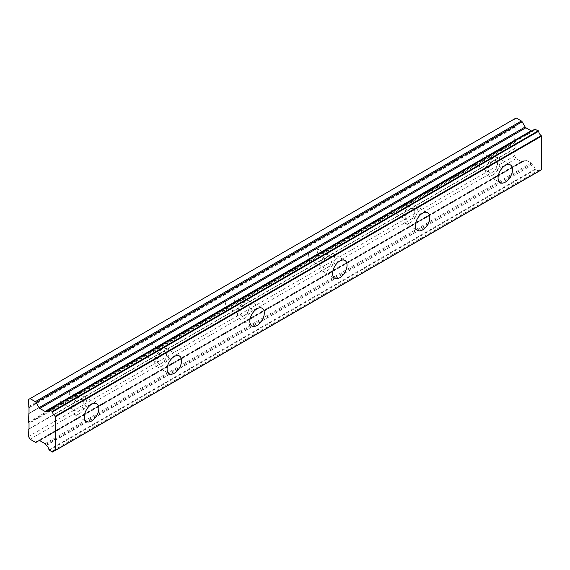 <?xml version="1.0" encoding="UTF-8"?>
<svg xmlns="http://www.w3.org/2000/svg" width="570" height="570" viewBox="0 0 570 570"><rect width="100%" height="100%" fill="white"/><g stroke="black" fill="none" stroke-linecap="round" stroke-linejoin="round"><path stroke-width="0.43" stroke-dasharray="2.85 2.14" d="M492.886 174.99A10.239 5.914 120 0 0 499.577 165.963A10.239 5.914 120 0 0 498.009 157.762A10.239 5.914 120 0 0 492.886 158.268A10.239 5.914 120 0 0 486.203 167.288A10.239 5.914 120 0 0 487.77 175.496A10.239 5.914 120 0 0 492.886 174.99M79.18 413.841A10.239 5.914 120 0 0 85.871 404.821A10.239 5.914 120 0 0 84.296 396.613A10.239 5.914 120 0 0 79.18 397.119A10.239 5.914 120 0 0 72.49 406.146A10.239 5.914 120 0 0 74.057 414.347A10.239 5.914 120 0 0 79.18 413.841M161.923 366.068A10.239 5.914 120 0 0 168.613 357.048A10.239 5.914 120 0 0 167.038 348.847A10.239 5.914 120 0 0 161.923 349.353A10.239 5.914 120 0 0 155.232 358.373A10.239 5.914 120 0 0 156.8 366.581A10.239 5.914 120 0 0 161.923 366.068M244.665 318.302A10.239 5.914 120 0 0 251.349 309.275A10.239 5.914 120 0 0 249.781 301.074A10.239 5.914 120 0 0 244.665 301.58A10.239 5.914 120 0 0 237.975 310.6A10.239 5.914 120 0 0 239.542 318.808A10.239 5.914 120 0 0 244.665 318.302M327.408 270.529A10.239 5.914 120 0 0 334.091 261.509A10.239 5.914 120 0 0 332.524 253.301A10.239 5.914 120 0 0 327.408 253.807A10.239 5.914 120 0 0 320.718 262.834A10.239 5.914 120 0 0 322.285 271.035A10.239 5.914 120 0 0 327.408 270.529M410.151 222.756A10.239 5.914 120 0 0 416.834 213.736A10.239 5.914 120 0 0 415.266 205.535A10.239 5.914 120 0 0 410.151 206.041A10.239 5.914 120 0 0 403.46 215.061A10.239 5.914 120 0 0 405.028 223.269A10.239 5.914 120 0 0 410.151 222.756M48.949 449.823L535.059 169.169L538.636 171.235A4.182 2.415 60 0 1 539.469 169.796A4.182 2.415 60 0 1 541.222 169.832L55.119 450.485L538.543 171.385M35.312 442.256L521.422 161.602L516.163 158.567L514.61 155.881L514.974 148.506A0.734 0.42 -120 0 0 515.123 148.172L515.123 142.692L480.581 162.635A6.584 3.798 -60 0 1 478.928 163.939A6.584 3.798 -60 0 1 477.275 164.545L397.839 210.408L398.594 208.527A6.584 3.798 120 0 0 398.957 200.341A6.584 3.798 120 0 0 398.594 200.17L477.275 154.499A6.584 3.798 -60 0 1 478.928 153.195A6.584 3.798 -60 0 1 480.581 152.589L515.123 132.646A0.72 0.413 -120 0 1 514.981 132.974L481.337 152.397A6.584 3.798 -60 0 1 481.7 152.568A6.584 3.798 -60 0 1 481.337 160.761L514.61 141.552L514.974 142.179L481.18 161.695L481.337 160.761M477.275 154.499L397.839 200.362A6.584 3.798 -60 0 0 396.186 200.961A6.584 3.798 -60 0 0 394.533 202.264L315.851 247.943A6.584 3.798 120 0 1 316.215 248.107L330.7 256.471A6.584 3.798 -60 0 1 331.704 261.744A6.584 3.798 -60 0 1 327.408 267.544A6.584 3.798 -60 0 1 324.116 267.871A6.584 3.798 -60 0 1 323.105 262.599A6.584 3.798 -60 0 1 327.408 256.792A6.584 3.798 -60 0 1 330.7 256.471M410.151 209.026A6.584 3.798 -60 0 1 413.435 208.698A6.584 3.798 -60 0 1 414.447 213.971A6.584 3.798 -60 0 1 410.151 219.771A6.584 3.798 -60 0 1 406.859 220.098A6.584 3.798 -60 0 1 405.847 214.826A6.584 3.798 -60 0 1 410.151 209.026M397.839 210.408A6.584 3.798 -60 0 1 396.186 211.712A6.584 3.798 -60 0 1 394.533 212.318L315.096 258.182L315.851 256.3A6.584 3.798 120 0 0 316.215 248.107M480.581 162.635L481.18 161.695M492.886 161.253A6.584 3.798 -60 0 1 496.178 160.925A6.584 3.798 -60 0 1 497.19 166.205A6.584 3.798 -60 0 1 492.886 172.005A6.584 3.798 -60 0 1 489.601 172.325A6.584 3.798 -60 0 1 488.59 167.053A6.584 3.798 -60 0 1 492.886 161.253M315.096 258.182A6.584 3.798 -60 0 1 313.443 259.485A6.584 3.798 -60 0 1 311.79 260.084L232.353 305.947A6.584 3.798 -60 0 1 230.7 307.251A6.584 3.798 -60 0 1 229.047 307.857L149.611 353.721A6.584 3.798 -60 0 1 147.958 355.024A6.584 3.798 -60 0 1 146.305 355.63L66.868 401.494L67.623 399.613A6.584 3.798 120 0 0 67.994 391.419A6.584 3.798 120 0 0 67.623 391.255L146.305 345.577A6.584 3.798 -60 0 1 147.958 344.273A6.584 3.798 -60 0 1 149.611 343.674L229.047 297.811A6.584 3.798 -60 0 1 230.7 296.507A6.584 3.798 -60 0 1 232.353 295.901L311.79 250.038A6.584 3.798 -60 0 1 313.443 248.734A6.584 3.798 -60 0 1 315.096 248.128L394.533 202.264M146.305 345.577L66.868 391.44A6.584 3.798 -60 0 0 65.215 392.046A6.584 3.798 -60 0 0 63.562 393.35L28.5 413.841M79.18 400.104A6.584 3.798 -60 0 1 82.472 399.784A6.584 3.798 -60 0 1 83.477 405.056A6.584 3.798 -60 0 1 79.18 410.856A6.584 3.798 -60 0 1 75.888 411.184A6.584 3.798 -60 0 1 74.877 405.904A6.584 3.798 -60 0 1 79.18 400.104M66.868 401.494A6.584 3.798 -60 0 1 65.215 402.798A6.584 3.798 -60 0 1 63.562 403.396L62.664 403.325L28.863 422.833M149.611 353.721L150.366 351.84A6.584 3.798 120 0 0 150.729 343.653A6.584 3.798 120 0 0 150.366 343.482L228.143 298.58L150.209 343.575M161.923 352.338A6.584 3.798 -60 0 1 165.215 352.011A6.584 3.798 -60 0 1 166.219 357.283A6.584 3.798 -60 0 1 161.923 363.083A6.584 3.798 -60 0 1 158.631 363.411A6.584 3.798 -60 0 1 157.619 358.138A6.584 3.798 -60 0 1 161.923 352.338M232.353 305.947L233.109 304.074A6.584 3.798 120 0 0 233.472 295.88A6.584 3.798 120 0 0 233.109 295.709L310.885 250.807L232.952 295.802M244.665 304.565A6.584 3.798 -60 0 1 247.957 304.238A6.584 3.798 -60 0 1 248.962 309.517A6.584 3.798 -60 0 1 244.665 315.317A6.584 3.798 -60 0 1 241.374 315.637A6.584 3.798 -60 0 1 240.362 310.365A6.584 3.798 -60 0 1 244.665 304.565M315.695 248.028L392.744 203.547A6.584 3.798 120 0 0 392.374 211.741A6.584 3.798 120 0 0 392.744 211.912L394.533 212.318M45.75 411.526L531.86 130.872A1.397 0.805 -120 0 0 531.86 130.872A1.397 0.805 -120 0 0 531.874 130.865L532.33 130.601M535.358 169.653L49.255 450.307M46.227 445.255L532.515 164.808A4.182 2.415 60 0 1 535.059 169.169M532.33 164.602L531.874 163.811A1.397 0.805 -120 0 0 531.14 163.034L525.896 160.006A1.475 0.855 -120 0 0 525.162 159.935L39.059 440.589L525.162 159.935M521.422 161.602A1.461 0.848 -120 0 0 522.149 161.673L39.059 440.589M514.974 148.506L28.863 429.153M515.123 142.692A0.72 0.413 -120 0 0 514.974 142.179M514.981 132.974A0.72 0.413 -120 0 1 514.974 132.981L514.61 141.552M516.163 117.962L514.61 118.859L514.974 126.654A0.734 0.42 -120 0 1 515.123 127.167L515.123 132.646M48.949 409.83L535.059 129.176A4.182 2.415 60 0 1 534.225 130.615A4.182 2.415 60 0 1 532.515 130.601L532.416 130.58M45.037 443.688L531.14 163.034M516.163 158.567L30.053 439.221M514.61 155.881L28.5 436.534M514.61 148.713L28.5 429.367M514.61 133.188L481.337 152.397M28.5 406.674L514.61 126.02M514.61 118.859L28.5 399.513M28.5 422.199L61.774 402.99A6.584 3.798 -60 0 1 61.41 402.819A6.584 3.798 -60 0 1 61.774 394.632M45.764 444.465L531.874 163.811M477.275 164.545L476.37 164.466L398.437 209.468M398.437 200.262L475.487 155.781A6.584 3.798 120 0 0 475.116 163.968A6.584 3.798 120 0 0 475.487 164.139L476.37 164.466M61.774 402.99L62.664 403.325M146.305 355.63L145.407 355.552L67.467 400.546M67.467 391.341L144.516 346.859A6.584 3.798 120 0 0 144.153 355.053A6.584 3.798 120 0 0 144.516 355.217L145.407 355.552M229.047 307.857L228.143 307.779L150.209 352.78M229.047 297.811L227.259 299.086A6.584 3.798 120 0 0 226.896 307.28A6.584 3.798 120 0 0 227.259 307.451L228.143 307.779M311.79 260.084L310.885 260.013L232.952 305.007M311.79 250.038L310.002 251.32A6.584 3.798 120 0 0 309.631 259.507A6.584 3.798 120 0 0 310.002 259.678L310.885 260.013M315.851 256.3L392.744 211.912M392.744 203.547L315.851 247.943M475.487 155.781L398.594 200.17M398.594 208.527L475.487 164.139M67.623 399.613L144.516 355.217M144.516 346.859L67.623 391.255M150.366 351.84L227.259 307.451M227.259 299.086L150.366 343.482M233.109 304.074L310.002 259.678M310.002 251.32L233.109 295.709M538.636 171.235L55.019 450.443M52.219 452.017L538.329 171.363M532.515 164.808L46.405 445.462M525.896 160.006L39.786 440.66M29.02 428.818L515.123 148.172M63.562 403.396L29.02 423.346M29.02 413.293L63.562 393.35M515.123 127.167L29.02 407.821M48.956 409.78L532.515 130.601M393.628 212.239L315.695 257.234M514.974 132.981L481.18 152.489M28.871 413.628L62.664 394.119L28.871 413.628M514.974 126.654L28.863 407.308M498.009 157.762L510.421 164.929M84.296 396.613L96.708 403.781M167.038 348.847L179.45 356.008M249.781 301.074L262.193 308.242M332.524 253.301L344.935 260.469M415.266 205.535L427.678 212.695M398.957 200.341L413.435 208.698M481.7 152.568L496.178 160.925M67.994 391.419L82.472 399.784M150.729 343.653L165.215 352.011M233.472 295.88L247.957 304.238M487.77 175.496L500.182 182.664M74.057 414.347L86.469 421.515M156.8 366.581L169.212 373.742M239.542 318.808L251.954 325.976M322.285 271.035L334.697 278.203M405.028 223.269L417.44 230.43M539.469 169.796L53.359 450.45M534.225 130.615L48.115 411.269M392.374 211.741L406.859 220.098M475.116 163.968L489.601 172.325M61.41 402.819L75.888 411.184M144.153 355.053L158.631 363.411M226.896 307.28L241.374 315.637M309.631 259.507L324.116 267.871"/><path stroke-width="0.85" d="M505.298 182.151A10.239 5.914 120 0 0 511.988 173.13A10.239 5.914 120 0 0 510.421 164.929A10.239 5.914 120 0 0 505.298 165.435A10.239 5.914 120 0 0 498.615 174.456A10.239 5.914 120 0 0 500.182 182.664A10.239 5.914 120 0 0 505.298 182.151M91.592 421.009A10.239 5.914 120 0 0 98.282 411.982A10.239 5.914 120 0 0 96.708 403.781A10.239 5.914 120 0 0 91.592 404.287A10.239 5.914 120 0 0 84.901 413.307A10.239 5.914 120 0 0 86.469 421.515A10.239 5.914 120 0 0 91.592 421.009M174.335 373.236A10.239 5.914 120 0 0 181.025 364.216A10.239 5.914 120 0 0 179.45 356.008A10.239 5.914 120 0 0 174.335 356.514A10.239 5.914 120 0 0 167.644 365.541A10.239 5.914 120 0 0 169.212 373.742A10.239 5.914 120 0 0 174.335 373.236M257.077 325.463A10.239 5.914 120 0 0 263.76 316.443A10.239 5.914 120 0 0 262.193 308.242A10.239 5.914 120 0 0 257.077 308.748A10.239 5.914 120 0 0 250.387 317.768A10.239 5.914 120 0 0 251.954 325.976A10.239 5.914 120 0 0 257.077 325.463M339.82 277.697A10.239 5.914 120 0 0 346.503 268.669A10.239 5.914 120 0 0 344.935 260.469A10.239 5.914 120 0 0 339.82 260.974A10.239 5.914 120 0 0 333.129 269.995A10.239 5.914 120 0 0 334.697 278.203A10.239 5.914 120 0 0 339.82 277.697M422.555 229.924A10.239 5.914 120 0 0 429.246 220.904A10.239 5.914 120 0 0 427.678 212.695A10.239 5.914 120 0 0 422.555 213.201A10.239 5.914 120 0 0 415.872 222.229A10.239 5.914 120 0 0 417.44 230.43A10.239 5.914 120 0 0 422.555 229.924M55.019 450.443L52.219 452.017L48.949 449.823A4.182 2.415 60 0 0 46.405 445.462L45.764 444.465A1.397 0.805 60 0 0 45.037 443.688L39.786 440.66A1.475 0.855 60 0 0 39.059 440.589L36.045 442.327A1.461 0.848 60 0 1 35.312 442.256L30.053 439.221L28.5 436.534L28.863 429.153A0.734 0.42 60 0 0 29.02 428.818L29.02 423.346A0.72 0.413 60 0 0 28.863 422.833L28.5 422.199L28.863 413.628A0.72 0.413 60 0 1 28.863 413.628L28.871 413.628A0.72 0.413 60 0 0 29.02 413.293L29.02 407.821A0.734 0.42 60 0 0 28.863 407.308L28.5 399.513L30.053 398.615L35.312 401.651A1.461 0.848 60 0 1 36.045 402.42L522.149 121.773A1.461 0.848 -120 0 0 521.422 120.997L516.163 117.962L30.053 398.615M531.874 130.865L45.764 411.519A1.397 0.805 60 0 1 45.75 411.526A1.397 0.805 60 0 1 45.051 411.455A1.397 0.805 60 0 1 45.037 411.447L39.786 408.419A1.475 0.855 60 0 1 39.059 407.643L36.045 402.42M522.149 121.773L525.162 126.989A1.475 0.855 -120 0 0 525.896 127.766L531.14 130.794A1.397 0.805 -120 0 0 531.162 130.801A1.397 0.805 -120 0 0 531.846 130.879M55.39 450.286L55.39 416.805L541.5 136.152L541.5 169.639L52.433 452.039M541.5 136.152L541.222 135.639A4.182 2.415 60 0 1 538.636 131.243L535.059 129.176M532.416 130.58L48.956 409.78M541.222 135.639L55.119 416.292L55.39 416.805M55.119 416.292A4.182 2.415 60 0 1 52.526 411.896L538.636 131.243M538.329 130.758L52.219 411.412L52.526 411.896M52.219 411.412L49.255 409.702L535.365 129.048M46.405 411.255A4.182 2.415 60 0 0 48.115 411.269A4.182 2.415 60 0 0 48.949 409.83L49.255 409.702M46.227 411.255L45.764 411.519M36.045 442.327L39.059 440.589L36.045 442.327M52.526 451.889A4.182 2.415 60 0 1 53.359 450.45A4.182 2.415 60 0 1 55.119 450.485M531.14 130.794L45.037 411.447M521.422 120.997L35.312 401.651M525.162 126.989L39.059 407.643M39.786 408.419L525.896 127.766M541.407 169.839L55.304 450.492M535.137 129.005L49.027 409.659"/></g></svg>
